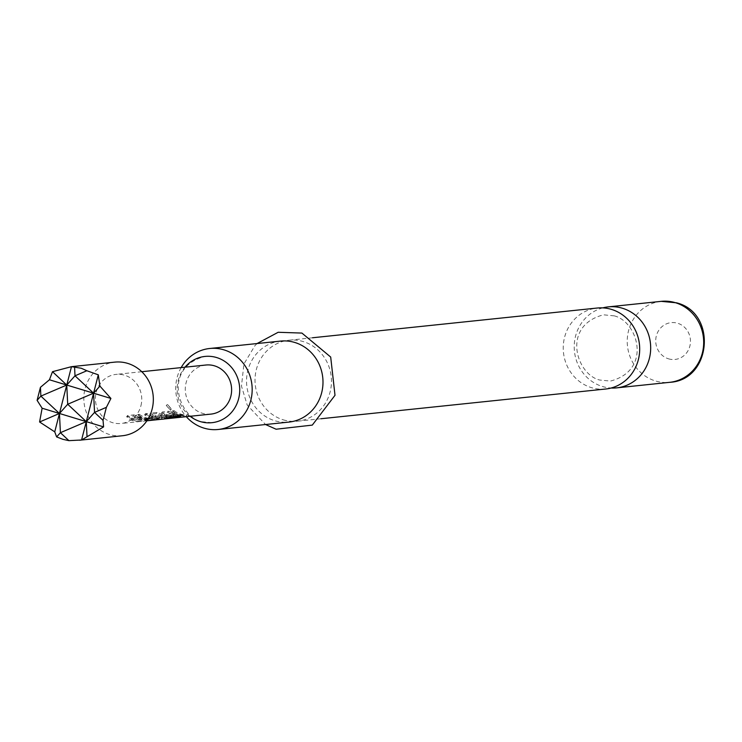 <?xml version="1.0" encoding="UTF-8"?>
<svg xmlns="http://www.w3.org/2000/svg" width="742" height="742" viewBox="0 0 742 742"><rect width="100%" height="100%" fill="white"/><g stroke="black" fill="none" stroke-linecap="round" stroke-linejoin="round"><path stroke-width="0.56" stroke-dasharray="3.71 2.78" d="M171.281 409.13L167.562 404.538L171.495 409.027L170.577 410.131L166.227 405.41L170.363 410.224L171.281 409.13M605.685 389.012A40.708 38.204 84 0 1 591.42 387.63A40.708 38.204 84 0 1 563.345 344.835A40.708 38.204 84 0 1 597.236 308.032M205.896 365.018A24.672 23.15 -96 0 0 186.094 382.77A24.672 23.15 -96 0 0 211.016 414.101M140.934 405.735A24.672 23.15 -96 0 0 116.021 374.404A24.672 23.15 -96 0 0 96.219 392.156A24.672 23.15 -96 0 0 121.141 423.478A24.672 23.15 -96 0 0 140.934 405.735M181.159 367.596A40.708 38.204 -96 0 0 186.288 416.679M190.128 416.281A33.307 31.257 84 0 1 185.008 367.197M602.773 307.884A40.708 38.204 -96 0 0 574.215 346.635A40.708 38.204 -96 0 0 602.411 386.489A40.708 38.204 -96 0 0 611.139 388.01M283.203 419.814A40.708 38.204 -96 0 0 297.468 421.196A40.708 38.204 -96 0 0 331.359 384.384A40.708 38.204 -96 0 0 303.283 341.589A40.708 38.204 -96 0 0 289.018 340.216A40.708 38.204 -96 0 0 255.127 377.019A40.708 38.204 -96 0 0 283.203 419.814M280.532 341.097A40.708 38.204 -96 0 0 246.65 377.91A40.708 38.204 -96 0 0 274.726 420.705A40.708 38.204 -96 0 0 288.99 422.077M122.421 435.749A37.007 34.735 84 0 1 109.454 434.497A37.007 34.735 84 0 1 83.929 395.597A37.007 34.735 84 0 1 114.732 362.133M172.292 415.158L166.301 415.78A24.672 23.15 -96 0 0 176.781 417.663L175.001 417.848A24.672 23.15 -96 0 1 163.917 415.696L161.626 413.108L167.859 412.45L173.48 414.695A24.672 23.15 -96 0 0 184.554 416.846L182.782 417.032A24.672 23.15 -96 0 1 172.292 415.158L172.812 413.795A23.197 21.768 -96 0 0 182.671 415.557L182.782 417.032M163.917 415.696L164.474 414.342L162.09 412.07L161.311 413.257L162.424 411.903L168.657 411.253L167.859 412.45M166.607 416.559L166.421 418.024L161.366 418.553L161.552 417.087L166.431 416.494A23.197 21.768 -96 0 1 161.441 414.982L160.912 416.345L154.92 416.967A24.672 23.15 -96 0 0 165.188 418.859M160.912 416.345A24.672 23.15 -96 0 0 166.227 417.959L166.421 418.024M161.366 418.553A24.672 23.15 -96 0 0 166.217 418.757L171.319 418.228L168.453 417.894A24.672 23.15 -96 0 1 161.904 415.9L156.284 413.665L150.051 414.314L152.351 416.902A24.672 23.15 -96 0 0 164.205 418.989M152.351 416.902L152.908 415.557L150.849 413.108L157.081 412.459L162.461 414.555A23.197 21.768 -96 0 0 168.62 416.429L171.523 416.707L171.625 418.191L171.216 416.754L166.115 417.282L166.217 418.757M150.505 413.275L149.736 414.472L150.515 413.285M153.52 420.083L147.324 420.102A24.672 23.15 -96 0 1 136.816 415.696L138.596 415.511A24.672 23.15 -96 0 0 148.456 419.814L154.457 419.184A24.672 23.15 -96 0 1 144.597 414.88L146.369 414.695A24.672 23.15 -96 0 0 156.877 419.1L159.753 419.434L153.52 420.083L153.409 418.609L147.491 418.627L147.324 420.102M144.597 414.88L145.386 413.684L147.166 413.498A23.197 21.768 -96 0 0 157.044 417.635L159.957 417.922L160.049 419.397L159.641 417.959L153.409 418.609M137.576 418.785L131.575 419.406A24.672 23.15 -96 0 0 142.065 421.28L140.284 421.465A24.672 23.15 -96 0 1 129.201 419.313L126.91 416.726L133.133 416.077L138.754 418.321A24.672 23.15 -96 0 0 149.838 420.473L148.057 420.658A24.672 23.15 -96 0 1 137.576 418.785L138.095 417.421A23.197 21.768 -96 0 0 147.946 419.184L148.057 420.658M127.364 415.696L126.585 416.883L127.698 415.529L133.931 414.88L133.133 416.077M171.541 412.07L173.322 411.884A24.672 23.15 -96 0 0 188.357 416.447L186.576 416.633A24.672 23.15 -96 0 1 171.541 412.07L172.329 410.864A23.197 21.768 -96 0 0 186.465 415.158L186.576 416.633M172.329 410.864L174.11 410.678L173.322 411.884M174.11 410.678A23.197 21.768 -96 0 0 188.245 414.973L188.357 416.447M188.245 414.973L186.465 415.158M138.095 417.421L137.149 418.655M137.697 417.301L131.937 417.904L131.399 419.258M131.937 417.904L131.575 419.406M132.104 418.043A23.197 21.768 -96 0 0 141.954 419.805L142.065 421.28M141.954 419.805L140.173 419.991L140.284 421.465M140.173 419.991A23.197 21.768 -96 0 1 129.757 417.969L129.201 419.313M129.757 417.969L127.374 415.696M133.931 414.88L139.31 416.976L138.754 418.321M139.31 416.976A23.197 21.768 -96 0 0 149.726 418.998L149.838 420.473M149.726 418.998L147.946 419.184M147.491 418.627A23.197 21.768 -96 0 1 137.613 414.49L136.816 415.696M137.613 414.49L139.394 414.305L138.596 415.511M139.394 414.305A23.197 21.768 -96 0 0 148.66 418.349L148.456 419.814M148.66 418.349L148.901 419.851M149.086 418.386L154.837 417.783L154.661 419.249M154.837 417.783L154.457 419.184M145.386 413.684A23.197 21.768 -96 0 0 154.661 417.727M147.166 413.498L146.369 414.695M157.044 417.635L156.877 419.1M161.441 414.982L155.44 415.603A23.197 21.768 -96 0 0 166.023 417.31A23.197 21.768 -96 0 0 168.462 416.902L175.919 416.086A23.197 21.768 -96 0 0 180.223 414.509L180.825 415.854M180.223 414.509L172.747 415.288L173.35 416.633M172.747 415.288L167.08 416.967L167.423 418.405M152.908 415.557A23.197 21.768 -96 0 0 164.047 417.514A23.197 21.768 -96 0 0 167.08 416.967M157.081 412.459L156.284 413.665M162.461 414.555L161.904 415.9M168.62 416.429L168.453 417.894M161.552 417.087A23.197 21.768 -96 0 0 166.115 417.282M166.431 416.494L166.227 417.959M161.033 414.861L160.495 416.225M155.282 415.464L154.735 416.818M155.44 415.603L154.92 416.967M168.462 416.902L168.768 418.349M168.879 416.818L169.204 418.265M172.812 413.795L171.875 415.028M172.413 413.674L166.653 414.277L166.115 415.631M166.653 414.277L166.301 415.78M166.82 414.416A23.197 21.768 -96 0 0 176.679 416.179L176.781 417.663M176.679 416.179L174.899 416.364L175.001 417.848M164.474 414.342A23.197 21.768 -96 0 0 174.899 416.364M168.657 411.253L174.036 413.35L173.48 414.695M174.036 413.35A23.197 21.768 -96 0 0 184.452 415.372L184.554 416.846M184.452 415.372L182.671 415.557M166.403 405.345L167.562 404.538M661.233 301.345A40.708 38.204 -96 0 0 627.342 338.157A40.708 38.204 -96 0 0 655.418 380.952A40.708 38.204 -96 0 0 669.692 382.325M668.523 358.822A18.504 17.363 -96 0 0 689.856 346.134A18.504 17.363 -96 0 0 677.659 323.262A18.504 17.363 -96 0 0 656.327 335.95A18.504 17.363 -96 0 0 668.523 358.822M167.377 404.603L166.227 405.41M614.255 315.86C637.851 321.527 652.561 370.175 610.416 381.073L599.657 380.025C576.061 374.367 561.351 325.719 603.496 314.821L614.255 315.86M141.768 371.714L116.021 374.404M211.915 422.69L201.156 421.642C177.561 415.984 162.85 367.327 204.996 356.429M320.924 418.748L297.468 421.196M312.475 337.768L289.018 340.216M257.075 343.546L254.923 345.679L243.914 364.016L241.475 386.146L247.216 405.067L265.534 424.526M146.888 420.797L121.141 423.478M166.023 417.31L164.047 417.514"/><path stroke-width="1.11" d="M312.475 337.768L597.236 308.032A40.708 38.204 84 0 1 611.501 309.405A40.708 38.204 84 0 1 639.576 352.2A40.708 38.204 84 0 1 605.685 389.012L320.924 418.748M165.188 418.859A24.672 23.15 -96 0 0 166.18 418.776L211.016 414.101A24.672 23.15 -96 0 0 230.808 396.349A24.672 23.15 -96 0 0 205.896 365.018L141.768 371.714M186.288 416.679A40.708 38.204 -96 0 0 203.911 428.097A40.708 38.204 -96 0 0 218.176 429.479A40.708 38.204 -96 0 0 252.067 392.666A40.708 38.204 -96 0 0 223.991 349.872A40.708 38.204 -96 0 0 209.717 348.49A40.708 38.204 -96 0 0 181.159 367.596M185.008 367.197A33.307 31.257 84 0 1 204.996 356.429A33.307 31.257 84 0 1 216.673 357.561A33.307 31.257 84 0 1 239.638 392.574A33.307 31.257 84 0 1 211.915 422.69A33.307 31.257 84 0 1 200.238 421.558A33.307 31.257 84 0 1 190.128 416.281M611.139 388.01A40.708 38.204 -96 0 0 616.676 387.862A40.708 38.204 -96 0 0 650.567 351.059A40.708 38.204 -96 0 0 622.492 308.264A40.708 38.204 -96 0 0 608.227 306.882A40.708 38.204 -96 0 0 602.773 307.884M218.176 429.479L288.99 422.077A40.708 38.204 -96 0 0 322.881 385.274A40.708 38.204 -96 0 0 294.806 342.479A40.708 38.204 -96 0 0 280.532 341.097L209.717 348.49M86.86 370.74L81.24 368.236L71.473 366.669L52.496 371.696L49.436 379.774L40.439 387.315L37.1 400.337L42.127 408.221L39.586 421.985L54.741 431.853L56.624 436.927L62.987 439.347L68.904 440.655L81.564 439.997L103.602 426.891L103.036 420.352L106.384 407.33L110.91 398.445L99.92 386.1L98.296 374.821L86.86 370.74L75.007 375.804L74.571 367.012M52.496 371.696L66.752 385.042L71.473 366.669L114.732 362.133A37.007 34.735 84 0 1 127.707 363.385A37.007 34.735 84 0 1 153.232 402.294A37.007 34.735 84 0 1 122.421 435.749L79.654 440.219M56.624 436.927L60.408 432.697L59.453 413.48L66.752 385.042L75.007 375.804L93.585 393.186L98.296 374.821M110.91 398.445L93.585 393.186L99.92 386.1M54.741 431.853L59.453 413.48L39.586 421.985M81.564 439.997L86.285 421.632L60.408 432.697L68.904 440.655M87.009 436.379L86.285 421.632L94.54 412.404L103.036 420.352M106.384 407.33L94.54 412.404L93.585 393.186L67.707 404.251L66.752 385.042L49.436 379.774M37.1 400.337L40.875 396.107L40.439 387.315M103.602 426.891L86.285 421.632L93.585 393.186L66.752 385.042L40.875 396.107L59.453 413.48L42.127 408.221M59.453 413.48L67.707 404.251L86.285 421.632L59.453 413.48M166.18 418.776A24.672 23.15 -96 0 0 168.768 418.349L176.253 417.523A24.672 23.15 -96 0 0 180.825 415.854L173.35 416.633L167.423 418.405A24.672 23.15 -96 0 1 164.205 418.989L146.888 420.797M175.984 416.355L176.253 417.523M661.233 301.345L676.472 302.81C717.301 312.744 711.736 380.21 669.692 382.325A40.708 38.204 -96 0 0 703.574 345.522A40.708 38.204 -96 0 0 675.498 302.727A40.708 38.204 -96 0 0 661.233 301.345L608.227 306.882M669.692 382.325L616.676 387.862M257.075 343.546L278.176 332.277L301.92 333.075L330.691 357.05L335.004 395.291L312.289 425.11L276.089 429.219L265.534 424.526"/></g></svg>
